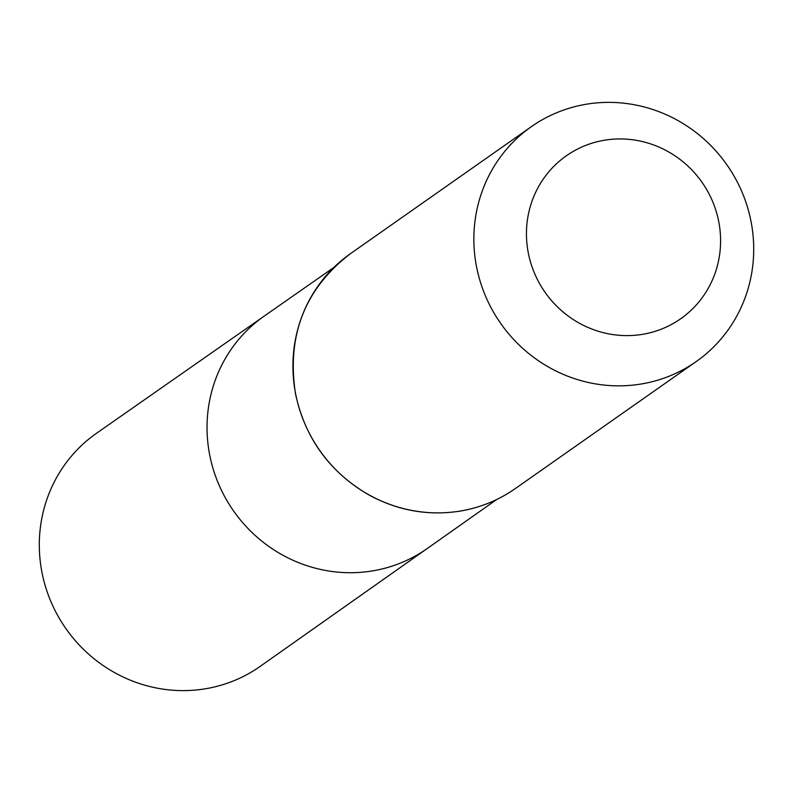<?xml version="1.0" encoding="UTF-8"?>
<svg xmlns="http://www.w3.org/2000/svg" width="793" height="793" viewBox="0 0 793 793"><rect width="100%" height="100%" fill="white"/><g stroke="black" fill="none" stroke-linecap="round" stroke-linejoin="round"><path stroke-width="1.19" d="M496.696 499.511L427.258 548.498A141.947 136.644 -125.1 0 1 233.618 511.019A141.947 136.644 -125.1 0 1 264.148 316.149A141.947 136.644 54.9 0 0 218.462 483.641A141.947 136.644 54.9 0 0 371.63 571.049A141.947 136.644 54.9 0 0 427.258 548.498L260.253 666.318A142.413 137.1 54.9 0 1 204.445 688.939A142.413 137.1 54.9 0 1 50.762 601.243A142.413 137.1 54.9 0 1 96.597 433.206L333.803 267.489M605.158 140.113A99.551 95.834 -125.1 0 1 715.256 272.752A99.551 95.834 -125.1 0 1 550.154 298.971A99.551 95.834 -125.1 0 1 605.158 140.113M587.326 104.061A143.493 138.141 -125.1 0 1 742.109 192.273A143.493 138.141 -125.1 0 1 696.234 361.549A143.493 138.141 -125.1 0 1 500.73 323.485A143.493 138.141 -125.1 0 1 531.34 126.672A143.493 138.141 -125.1 0 1 587.326 104.061M459.316 511.198A143.493 138.141 54.9 0 0 515.291 488.587C498.391 500.383 479.696 507.936 459.216 511.247C427.883 515.926 397.957 510.593 369.449 495.248C329.838 472.38 305.196 438.569 295.502 393.824C286.57 335.389 304.869 288.682 350.397 253.71A143.493 138.141 54.9 0 0 304.532 422.986A143.493 138.141 54.9 0 0 459.316 511.198M531.34 126.672L350.397 253.71M696.234 361.549L515.291 488.587"/></g></svg>
